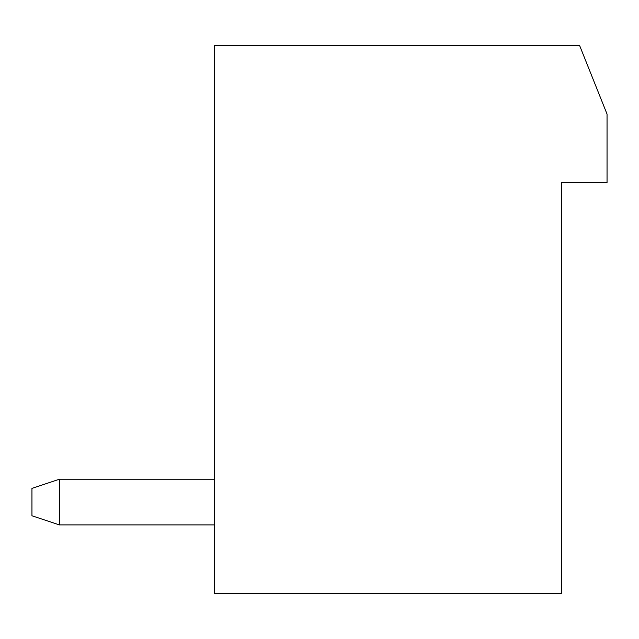 <?xml version="1.0" encoding="UTF-8"?>
<svg xmlns="http://www.w3.org/2000/svg" width="639" height="639" viewBox="0 0 639 639"><rect width="100%" height="100%" fill="white"/><g stroke="black" fill="none" stroke-linecap="round" stroke-linejoin="round"><path stroke-width="0.96" d="M561.409 593.359L214.52 593.359L214.52 45.641L579.661 45.641L607.05 114.109L607.05 182.57L561.409 182.57L561.409 593.359M214.52 524.891L59.339 524.891L59.339 479.25L214.52 479.25M59.339 524.891L31.95 515.761L31.95 488.38L59.339 479.25"/></g></svg>
